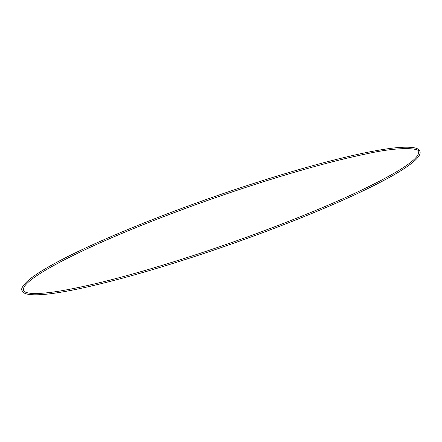 <?xml version="1.0" encoding="UTF-8"?>
<svg xmlns="http://www.w3.org/2000/svg" width="442" height="442" viewBox="0 0 442 442"><rect width="100%" height="100%" fill="white"/><g stroke="black" fill="none" stroke-linecap="round" stroke-linejoin="round"><path stroke-width="0.66" d="M192.972 255.658C250.912 236.796 312.102 213.21 354.987 193.209C392.076 175.8 413.104 163.01 418.071 154.838L418.657 151.783C420.502 148.562 402.082 145.893 366.418 153.871C334.307 160.518 295.179 171.341 249.028 186.342C191.088 205.204 129.898 228.79 87.013 248.791C49.924 266.2 28.896 278.99 23.929 287.162L23.343 290.217L25.597 292.195C30.631 294.322 42.25 293.902 60.471 290.947C93.864 285.234 138.031 273.471 192.972 255.658M419.9 151.346C419.038 148.65 415.11 146.611 401.016 147.341C390.275 148.026 375.728 150.396 357.363 154.446C326.55 161.313 290.3 171.524 248.619 185.088C173.938 209.348 94.831 241.326 54.322 263.647C41.99 270.382 33.117 276.134 27.697 280.908C22.559 285.841 20.691 289.09 22.1 290.654C22.962 293.35 26.89 295.389 40.984 294.659C51.725 293.974 66.272 291.604 84.637 287.554C115.45 280.687 151.7 270.476 193.381 256.913C256.758 236.293 323.82 210.044 366.987 188.966C384.888 180.253 398.441 172.684 407.64 166.258C419.11 158.037 420.911 153.987 419.9 151.346"/></g></svg>
